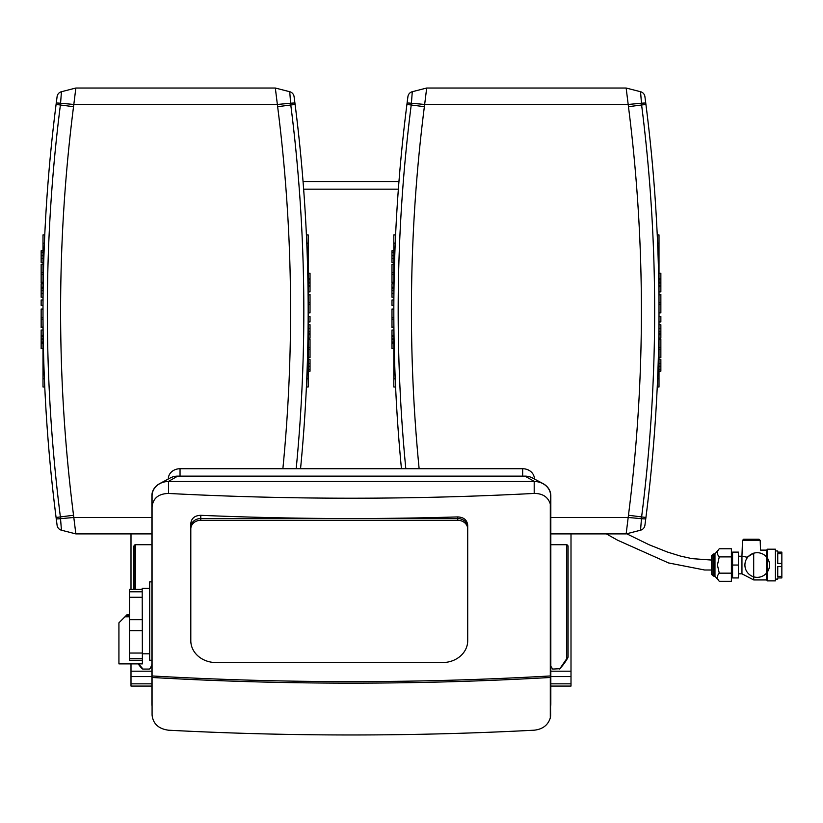 <?xml version="1.0" encoding="UTF-8"?>
<svg xmlns="http://www.w3.org/2000/svg" width="823" height="823" viewBox="0 0 823 823"><rect width="100%" height="100%" fill="white"/><g stroke="black" fill="none" stroke-linecap="round" stroke-linejoin="round"><path stroke-width="1.23" d="M55.275 110.848L55.717 107.329M55.501 109.017L55.779 106.815M55.419 109.665L55.326 110.447M55.779 106.795L55.408 109.778M55.769 106.908L55.676 107.607L55.769 106.908M56.077 104.449A1636.782 1636.782 0 0 0 56.077 517.472L57.096 525.29A5.864 5.864 0 0 0 61.447 530.207A5.864 5.864 0 0 1 57.096 525.29A1636.782 1636.782 0 0 1 56.077 517.472A1636.782 1636.782 0 0 1 56.077 104.449L60.388 105.005L60.573 103.245A5.864 0.545 7.3 0 0 56.231 103.225L56.077 104.449A1636.782 1636.782 0 0 1 56.231 103.225L57.096 96.63A5.864 5.864 0 0 1 61.447 91.713L75.85 88.03L275.324 88.03L277.639 106.671A1619.18 1619.18 0 0 1 282.875 468.729M295.971 111.486L295.755 109.696M295.622 108.626L295.498 107.607M295.457 107.329L295.673 109.017L295.457 107.329M295.899 110.848L295.776 109.86M294.078 96.63A5.864 5.864 0 0 0 289.727 91.713L290.786 105.005L295.097 104.449A1636.782 1636.782 0 0 1 300.549 468.729A1636.782 1636.782 0 0 0 295.097 104.449L294.078 96.63A5.864 5.864 0 0 0 289.727 91.713A5.864 5.864 0 0 1 294.078 96.63A1636.782 1636.782 0 0 1 295.395 106.795L295.406 106.908M295.406 106.939L295.673 109.017L295.406 106.939M295.971 111.496L295.745 109.582M295.395 106.795L295.673 109.017M295.755 109.665L295.848 110.447M289.727 91.713L275.324 88.03M55.275 511.083L55.357 511.731M55.419 512.266L55.326 511.474M55.553 513.295L55.676 514.324M55.727 514.684L55.501 512.863L55.727 514.684M55.779 515.126L55.501 512.914M57.096 525.29A5.864 5.864 0 0 0 61.447 530.207L75.85 533.901L151.885 533.901M61.447 91.713A5.864 5.864 0 0 0 57.096 96.63A5.864 5.864 0 0 1 61.447 91.713L60.573 103.245L73.823 104.449L75.85 88.03M61.447 530.207L60.388 516.926A1632.431 1632.431 0 0 1 60.388 105.005L73.535 106.671L73.823 104.449L277.351 104.449L290.601 103.245A5.864 0.545 172.7 0 1 294.943 103.225M75.85 533.901L73.535 515.249A1619.18 1619.18 0 0 1 73.535 106.671M44.761 387.005L43.002 387.005L43.002 234.925L44.761 234.925M43.002 283.812L41.15 283.812L41.15 297.185L43.002 297.185M43.002 287.217L41.15 287.217M43.002 288.688L41.15 288.688M43.002 290.365L41.15 290.365M43.002 299.984L41.15 299.984L41.15 305.343L43.002 305.343M43.002 250.737L41.15 250.737L41.15 262.424L43.002 262.424L41.15 262.424M43.002 252.311L41.15 252.311M43.002 274.326L41.15 274.326L41.15 282.711L43.002 282.711L41.15 282.711M43.002 282.268L41.15 282.268M43.002 264.224L41.15 264.224L41.15 274.326M43.002 272.598L41.15 272.598M43.002 319.149L41.15 319.149L41.15 327.533L43.002 327.533L41.15 327.533M43.002 327.091L41.15 327.091M43.002 309.047L41.15 309.047L41.15 319.149M43.002 317.431L41.15 317.431M43.002 336.576L41.15 336.576L41.15 348.674L43.002 348.674L41.15 348.674M43.002 338.86L41.15 338.86M43.002 339.776L41.15 339.776M43.002 342.059L41.15 342.059M43.002 343.037L41.15 343.037M43.002 343.232L41.15 343.232M43.002 348.602L41.15 348.602M43.002 330.033L41.15 330.033L41.15 336.576M43.002 335.403L41.15 335.403M43.002 335.599L41.15 335.599M308.172 387.005L306.413 387.005L308.172 387.005L308.172 378.786L306.773 378.786M308.172 378.786L308.172 234.925L306.413 234.925M308.172 338.119L310.024 338.119L310.024 324.735L308.172 324.735M308.172 334.714L310.024 334.714M308.172 333.243L310.024 333.243M308.172 331.566L310.024 331.566M308.172 321.937L310.024 321.937L310.024 316.588L308.172 316.588M308.172 371.183L310.024 371.183L310.024 359.507L308.172 359.507L310.024 359.507M308.172 369.62L310.024 369.62M308.172 347.594L310.024 347.594L310.024 339.21L308.172 339.21L310.024 339.21M308.172 339.652L310.024 339.652M308.172 357.707L310.024 357.707L310.024 347.594M308.172 349.322L310.024 349.322M308.172 302.771L310.024 302.771L310.024 294.387L308.172 294.387L310.024 294.387M308.172 294.829L310.024 294.829M308.172 312.884L310.024 312.884L310.024 302.771M308.172 304.5L310.024 304.5M308.172 285.344L310.024 285.344L310.024 273.257L308.172 273.257L310.024 273.257M308.172 283.071L310.024 283.071M308.172 282.145L310.024 282.145M308.172 279.871L310.024 279.871M308.172 278.884L310.024 278.884M308.172 278.699L310.024 278.699M308.172 273.318L310.024 273.318M308.172 291.898L310.024 291.898L310.024 285.344M308.172 286.517L310.024 286.517M308.172 286.332L310.024 286.332M406.109 110.848L406.593 106.939M406.243 109.798L406.613 106.815M406.336 109.017L406.603 106.908M406.253 109.665L406.161 110.447M406.912 104.449A1636.782 1636.782 0 0 0 401.449 468.729A1636.782 1636.782 0 0 1 406.912 104.449L411.222 105.005L411.407 103.245A5.864 0.545 7.3 0 0 407.066 103.225L406.912 104.449A1636.782 1636.782 0 0 1 407.066 103.225L407.92 96.63A5.864 5.864 0 0 1 412.282 91.713L426.684 88.03L626.149 88.03L628.463 106.671A1619.18 1619.18 0 0 1 628.463 515.249L626.149 533.901L550.824 533.901M646.724 110.848L646.652 110.189M646.456 108.626L646.322 107.607M646.292 107.329L646.497 109.017L646.292 107.329M646.23 106.877L646.497 109.017M646.569 109.582L646.683 110.447M644.913 96.63A5.864 5.864 0 0 0 640.551 91.713L641.611 105.005L645.932 104.449A1636.782 1636.782 0 0 1 645.932 517.472L641.611 516.926L640.551 530.207A5.864 5.864 0 0 0 644.913 525.29A5.864 5.864 0 0 1 640.551 530.207A5.864 5.864 0 0 0 644.913 525.29L645.932 517.472A1636.782 1636.782 0 0 0 645.932 104.449L644.913 96.63A5.864 5.864 0 0 0 640.551 91.713A5.864 5.864 0 0 1 644.913 96.63A1636.782 1636.782 0 0 1 646.22 106.795M646.724 511.083L646.22 515.126A1636.782 1636.782 0 0 1 645.767 518.706A5.864 0.545 -172.7 0 1 641.436 518.675L628.186 517.472L550.824 517.472M646.621 511.927L646.353 514.077M646.497 512.914L646.24 514.982M646.59 512.184L646.683 511.474M640.551 91.713L626.149 88.03M640.551 530.207L626.149 533.901M412.282 91.713A5.864 5.864 0 0 0 407.92 96.63A5.864 5.864 0 0 1 412.282 91.713L411.407 103.245L424.658 104.449L426.684 88.03M419.133 468.729A1619.18 1619.18 0 0 1 424.37 106.671L424.658 104.449L628.186 104.449L641.436 103.245A5.864 0.545 172.7 0 1 645.767 103.225M395.596 387.005L393.826 387.005L393.826 234.925L395.596 234.925M393.826 283.812L391.985 283.812L391.985 297.185L393.826 297.185M393.826 287.217L391.985 287.217M393.826 288.688L391.985 288.688M393.826 290.365L391.985 290.365M393.826 299.984L391.985 299.984L391.985 305.343L393.826 305.343M393.826 250.737L391.985 250.737L391.985 262.424L393.826 262.424L391.985 262.424M393.826 252.311L391.985 252.311M393.826 274.326L391.985 274.326L391.985 282.711L393.826 282.711L391.985 282.711M393.826 282.268L391.985 282.268M393.826 264.224L391.985 264.224L391.985 274.326M393.826 272.598L391.985 272.598M393.826 319.149L391.985 319.149L391.985 327.533L393.826 327.533L391.985 327.533M393.826 327.091L391.985 327.091M393.826 309.047L391.985 309.047L391.985 319.149M393.826 317.431L391.985 317.431M393.826 336.576L391.985 336.576L391.985 348.674L393.826 348.674L391.985 348.674M393.826 338.86L391.985 338.86M393.826 339.776L391.985 339.776M393.826 342.059L391.985 342.059M393.826 343.037L391.985 343.037M393.826 343.232L391.985 343.232M393.826 348.602L391.985 348.602M393.826 330.033L391.985 330.033L391.985 336.576M393.826 335.403L391.985 335.403M393.826 335.599L391.985 335.599M659.007 387.005L657.238 387.005L659.007 387.005L659.007 378.786L657.598 378.786M659.007 378.786L659.007 234.925L657.238 234.925M659.007 338.119L660.859 338.119L660.859 324.735L659.007 324.735M659.007 334.714L660.859 334.714M659.007 333.243L660.859 333.243M659.007 331.566L660.859 331.566M659.007 321.937L660.859 321.937L660.859 316.588L659.007 316.588M659.007 371.183L660.859 371.183L660.859 359.507L659.007 359.507L660.859 359.507M659.007 369.62L660.859 369.62M659.007 347.594L660.859 347.594L660.859 339.21L659.007 339.21L660.859 339.21M659.007 339.652L660.859 339.652M659.007 357.707L660.859 357.707L660.859 347.594M659.007 349.322L660.859 349.322M659.007 302.771L660.859 302.771L660.859 294.387L659.007 294.387L660.859 294.387M659.007 294.829L660.859 294.829M659.007 312.884L660.859 312.884L660.859 302.771M659.007 304.5L660.859 304.5M659.007 285.344L660.859 285.344L660.859 273.257L659.007 273.257L660.859 273.257M659.007 283.071L660.859 283.071M659.007 282.145L660.859 282.145M659.007 279.871L660.859 279.871M659.007 278.884L660.859 278.884M659.007 278.699L660.859 278.699M659.007 273.318L660.859 273.318M659.007 291.898L660.859 291.898L660.859 285.344M659.007 286.517L660.859 286.517M659.007 286.332L660.859 286.332M719.261 573.158C716.802 575.874 716.802 578.579 719.261 581.285L731.4 581.285L731.4 573.158L719.261 573.158L717.44 565.031L719.261 556.904C716.802 554.188 716.802 551.482 719.261 548.766L731.4 548.766L731.4 556.904L719.261 556.904M712.831 554.445L712.831 575.616L711.453 574.238L711.453 555.823L713.798 553.889L714.971 553.889L714.971 576.172L719.261 581.285M713.798 553.889L713.798 576.172L714.971 576.172M731.4 556.904L731.4 573.158M753.693 579.927L753.693 553.138C762.582 549.507 762.582 549.507 753.693 553.138L747.161 557.222L741.945 556.225L741.955 573.826L753.693 579.927L766.594 579.927L767.18 580.513M760.185 540.351L742.5 540.351L743.673 539.219L759.012 539.219L760.185 540.351L760.524 550.124L766.594 550.124L766.594 579.927M781.85 553.704L781.85 563.446L777.745 563.446L777.745 553.704L781.85 553.704L781.85 552.12L777.745 552.12L777.745 550.947L775.4 550.947M775.4 579.114L777.745 579.114L777.745 577.941L781.85 577.941L781.85 576.357L777.745 576.357L777.745 566.615L781.85 566.615L781.85 576.357M781.85 563.446L781.85 566.615M732.573 577.941L732.573 552.12L738.437 552.12L738.437 577.941L732.573 577.941M732.573 565.031L738.437 565.031M753.549 553.272A12.324 12.324 0 0 0 752.829 576.542A12.324 12.324 0 0 0 766.408 573.23M766.594 573.014A12.324 12.324 0 0 0 754.012 553.128M775.4 565.031L775.4 580.873L767.18 580.873L767.18 549.188L775.4 549.188L775.4 565.031M711.453 563.302L711.391 560.041L691.968 558.632L680.508 556.091L667.381 552.027L648.946 544.682L626.653 533.767M151.885 544.682L135.682 544.682A1.759 1.759 0 0 0 133.923 546.441L133.923 589.371L133.933 546.451L135.373 544.733A1.862 1.811 87.5 0 1 135.692 544.703L151.885 544.703M151.885 664.408L150.434 668.266L149.313 669.078L143.017 669.078L138.634 663.883M550.824 666.28L552.686 669.078L559.856 668.698L568.076 656.723L568.076 546.451L566.625 544.733A1.862 1.811 92.5 0 0 566.317 544.703L550.824 544.703M550.628 677.483L550.299 677.483A1755.624 877.812 180 0 1 152.08 677.483L152.08 675.961A1755.624 877.812 0 0 0 550.299 675.961L550.628 715.084A16.429 14.228 0 0 1 550.299 717.903L550.299 677.483M550.299 717.903C548.005 725.176 542.635 729.271 534.199 730.196A1755.624 877.812 0 0 1 168.509 730.207C158.551 728.849 153.078 723.808 152.08 715.084L152.08 677.483M152.08 675.961L152.08 506.773C153.078 498.182 158.551 493.738 168.509 493.45L168.509 481.486A16.429 14.228 180 0 0 152.08 495.713L152.08 506.773M152.08 495.713L152.08 664.902M550.299 675.961L550.299 503.954A16.429 14.228 0 0 1 550.628 506.773L550.628 675.961M550.628 664.902L550.628 495.713A16.429 14.228 180 0 0 534.199 481.486L534.199 493.43C542.635 493.44 548.005 496.948 550.299 503.954M534.394 481.486A16.429 14.228 0 0 1 543.015 483.605L532.399 477.937A14.084 12.191 180 0 0 525.012 476.126L534.394 481.486L168.314 481.486L177.696 476.126A14.084 12.191 180 0 0 170.31 477.937L159.693 483.605A16.429 14.228 0 0 1 168.314 481.486M152.08 706.237A16.429 14.228 0 0 1 151.885 704.025L151.885 495.713A16.429 14.228 0 0 1 159.693 483.605M543.015 483.605A16.429 14.228 0 0 1 550.824 495.713L550.824 704.025A16.429 14.228 0 0 1 550.628 706.237M534.394 479.007L534.394 478.893A11.738 10.164 180 0 0 522.667 468.729L180.042 468.729A11.738 10.164 180 0 0 168.314 478.893L168.314 479.007M525.012 476.126L177.696 476.126M467.711 525.239L467.711 527.173L467.711 525.239C467.125 520.013 463.791 517.235 457.742 516.916L457.742 518.541A9.969 8.642 0 0 1 467.711 527.173A9.969 8.642 180 0 0 457.742 518.541L200.781 518.541L457.742 518.541L457.742 520.301A9.969 8.642 -0 0 1 467.711 528.932L467.711 640.716A25.225 21.851 -0 0 1 442.486 662.556L216.027 662.556A25.225 21.851 -0 0 1 190.802 640.716L190.802 528.932A9.969 8.642 -0 0 1 200.781 520.301L457.742 520.301M190.802 523.5L190.802 527.173L190.802 523.5C191.409 518.274 194.732 515.548 200.781 515.311A1755.624 877.812 0 0 0 457.742 516.916M190.802 527.173A9.969 8.642 0 0 1 200.781 518.541A9.969 8.642 180 0 0 190.802 527.173L190.802 528.932M534.199 493.43A1755.624 877.812 180 0 1 168.509 493.45M550.628 506.773L550.628 495.713M467.711 528.932L467.711 527.173M138.13 663.883A58.67 58.67 0 0 0 142.091 668.677A1.173 1.173 0 0 0 142.636 669.017M550.824 544.682L566.317 544.682A1.759 1.759 0 0 1 568.076 546.441L568.076 656.713A2.346 2.346 0 0 1 567.777 657.875A58.67 58.67 0 0 1 559.907 668.677A1.173 1.173 0 0 1 559.373 669.017M398.96 181.533L303.049 181.533M151.782 686.073L131.001 686.073L131.001 663.883M131.001 589.371L131.001 533.901M550.824 671.187L571.008 671.187L571.008 533.901M550.824 686.073L571.008 686.073L571.008 676.578L550.824 676.578M571.008 671.187L571.008 676.578M151.885 691.371L151.885 691.443A3.518 3.518 0 0 1 151.885 691.371L151.885 672.576M149.693 588.332L142.184 588.332L142.389 663.883L118.924 663.883L118.924 622.816L124.962 616.777L129.489 616.777M151.885 660.252L149.693 660.252L149.693 581.871L151.885 581.871M142.184 597.282L129.489 597.282L129.489 589.371L142.184 589.371M142.389 660.252L129.489 660.252L129.489 597.282M129.489 619.668L142.389 619.668M142.184 591.788L129.489 591.788L142.184 591.788M142.389 630.655L129.489 630.655M129.489 653.04L142.389 653.04M142.389 658.534L129.489 658.534M129.489 614.596L127.133 614.596L124.962 616.777M151.885 669.819L151.885 670.817M277.639 106.671L290.786 105.005A1632.431 1632.431 0 0 1 296.187 468.729M56.077 517.472L73.535 515.249M56.231 518.706A5.864 0.545 -7.3 0 0 60.573 518.675L73.823 517.472L151.885 517.472M43.002 378.786L44.401 378.786M43.002 243.135L44.401 243.135M43.002 293.41L41.15 293.41M43.002 255.675L41.15 255.675M43.002 258.473L41.15 258.473M43.002 264.667L41.15 264.667M43.002 309.489L41.15 309.489M308.172 243.135L306.773 243.135M308.172 328.511L310.024 328.511M308.172 366.245L310.024 366.245M308.172 363.457L310.024 363.457M308.172 357.264L310.024 357.264M308.172 312.442L310.024 312.442M628.463 106.671L641.611 105.005A1632.431 1632.431 0 0 1 641.611 516.926L628.463 515.249M405.821 468.729A1632.431 1632.431 0 0 1 411.222 105.005L424.37 106.671M393.826 378.786L395.235 378.786M393.826 243.135L395.235 243.135M393.826 293.41L391.985 293.41M393.826 255.675L391.985 255.675M393.826 258.473L391.985 258.473M393.826 264.667L391.985 264.667M393.826 309.489L391.985 309.489M659.007 243.135L657.598 243.135M659.007 328.511L660.859 328.511M659.007 366.245L660.859 366.245M659.007 363.457L660.859 363.457M659.007 357.264L660.859 357.264M659.007 312.442L660.859 312.442M134.046 589.371L134.046 545.824M135.373 589.371L135.373 544.733M567.952 657.443L567.952 545.824M566.625 659.429L566.625 544.733M180.042 468.729L180.042 476.126M522.667 468.729L522.667 476.126M200.781 520.301L200.781 515.311M398.373 189.156L303.636 189.156M131.001 671.187L151.885 671.187M151.607 676.578L131.001 676.578M571.008 683.841L550.824 683.841M151.741 683.841L131.001 683.841M129.489 615.676L126.063 615.676M714.971 553.889L719.261 548.766M712.831 575.616L713.798 576.172M742.5 540.351L741.945 556.235L738.437 556.225M731.4 577.345L732.573 577.345M731.4 552.706L732.573 552.706M738.437 573.826L741.955 573.826M766.594 550.124L767.18 549.538M711.514 570.02L704.56 569.989L668.533 562.942L617.579 540.207L606.397 533.901M149.693 653.801L142.389 653.801"/></g></svg>
